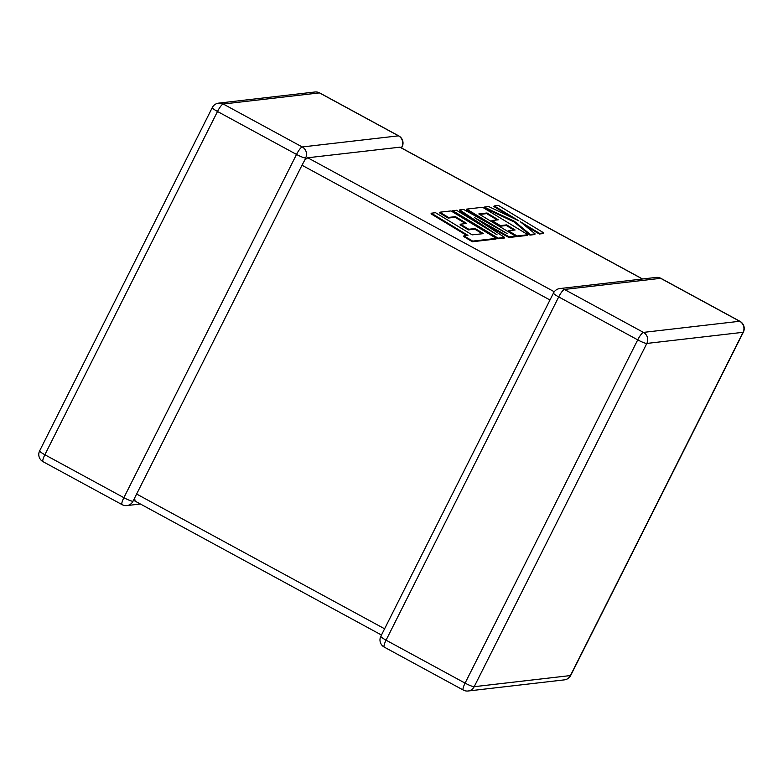 <?xml version="1.0" encoding="UTF-8"?>
<svg xmlns="http://www.w3.org/2000/svg" width="783" height="783" viewBox="0 0 783 783"><rect width="100%" height="100%" fill="white"/><g stroke="black" fill="none" stroke-linecap="round" stroke-linejoin="round"><path stroke-width="1.17" d="M140.392 504.007L126.905 505.573A8.173 7.899 83.4 0 0 132.993 501.267L301.993 165.233L304.871 159.889L307.719 157.765L400.044 147.165L642.608 278.993M305.624 158.009A8.173 1.184 -153.3 0 1 296.522 154.437L217.508 111.489L44.866 454.747L123.88 497.685L296.522 154.437A8.173 1.742 118.5 0 1 302.248 146.959L398.478 135.841L319.454 92.893L223.224 104.022L302.248 146.959A8.173 7.899 -96.6 0 1 305.624 158.009L304.871 159.889M218.653 103.131A8.173 8.173 0 0 0 212.291 107.574A8.173 1.184 -153.3 0 0 217.508 111.489A8.173 1.742 118.5 0 1 223.224 104.022A8.173 7.899 -96.6 0 0 218.653 103.131L314.883 92.002A8.173 7.899 83.4 0 1 319.454 92.893A8.173 1.742 118.5 0 1 319.728 92.942L398.743 135.88A8.173 1.742 118.5 0 0 398.478 135.841A8.173 7.899 83.4 0 1 401.865 146.881L401.121 147.752M135.077 501.022L134.656 498.37L134.059 499.564M431.335 213.201L467.95 235.35L463.908 235.82L472.668 241.115L496.363 238.375L450.988 210.921L439.84 212.213L448.483 217.439L455.432 216.637L466.717 223.458L460.384 224.183L468.772 229.262L475.105 228.528L483.532 233.637L472.149 234.861L435.544 212.712L431.335 213.201L431.012 213.837L466.785 235.487M463.908 235.82L463.585 236.456L472.345 241.751L496.04 239.021L496.363 238.375M472.668 241.115L472.345 241.751M439.84 212.213L439.517 212.849L448.16 218.075L455.109 217.273L465.562 223.586M448.483 217.439L448.16 218.075M455.432 216.637L455.109 217.273M460.384 224.183L460.061 224.829L468.449 229.899L474.782 229.165L482.367 233.765M468.772 229.262L468.449 229.899M475.105 228.528L474.782 229.165M487.006 212.986L498.291 219.808L491.959 220.532L500.347 225.612L506.689 224.878L515.116 229.987L508.392 230.76L517.034 235.986L527.938 234.724L482.573 207.27L466.668 209.11L507.071 233.549L463.634 209.462L459.699 209.913L497.107 234.841L456.518 210.284L452.77 210.715L498.135 238.169L497.822 238.815L504.291 238.061L504.614 237.425L474.4 217.557L509.273 236.887L508.96 237.523L515.243 236.799L515.566 236.153L478.824 213.925L487.006 212.986L486.683 213.622L497.136 219.935M498.135 238.169L504.614 237.425M482.299 222.754L508.96 237.523M509.273 236.887L515.566 236.153M479.656 214.434L486.683 213.622M491.959 220.532L491.636 221.178L500.024 226.248L506.366 225.514L513.961 230.114M500.347 225.612L500.024 226.248M506.689 224.878L506.366 225.514M508.392 230.76L508.069 231.406L516.711 236.623L527.615 235.37L527.938 234.724M517.034 235.986L516.711 236.623M466.668 209.11L466.355 209.746L490.53 224.378M459.699 209.913L459.376 210.558L483.18 226.414M452.77 210.715L452.447 211.361L497.822 238.815M494.23 205.929L518.865 220.835L488.709 206.565L484.217 207.084L514.48 221.335L530.267 234.46L535.122 233.892L520.235 221.677L539.595 233.383L543.793 232.894L498.428 205.44L494.23 205.929L493.907 206.565L512.542 217.84M543.793 232.894L543.471 233.53L539.272 234.019L524.091 224.838M484.217 207.084L483.904 207.72L514.157 221.981L529.944 235.096L534.799 234.538L535.122 233.892M514.48 221.335L514.157 221.981M530.267 234.46L529.944 235.096M539.595 233.383L539.272 234.019M656.095 277.427A8.173 7.899 83.4 0 1 660.666 278.327A8.173 1.742 -61.5 0 1 660.93 278.366A8.173 8.173 0 0 0 656.095 277.427L559.865 288.555A8.173 7.899 -96.6 0 1 564.435 289.446L643.45 332.393L739.681 321.265L660.666 278.327L564.435 289.446A8.173 1.742 -61.5 0 0 558.71 296.923L386.068 640.171L465.092 683.119L637.724 339.861L558.71 296.923A8.173 1.184 -153.3 0 1 553.493 293.008L380.851 636.256A8.173 8.173 0 0 0 384.257 647.12A8.173 1.742 -61.5 0 1 386.068 640.171A8.173 1.184 -153.3 0 1 380.851 636.256M136.624 494.034L384.61 628.798M549.979 299.997L301.993 165.233M307.719 157.765L554.276 291.756M642.452 279.002L399.77 147.126M646.836 343.434L474.195 686.691L570.425 675.563L743.067 332.305L646.836 343.434A8.173 7.899 -96.6 0 0 643.45 332.393A8.173 1.742 -61.5 0 0 637.724 339.861A8.173 1.184 -153.3 0 0 646.836 343.434M39.649 450.832A8.173 8.173 0 0 0 43.045 461.686A8.173 1.742 118.5 0 1 44.866 454.747A8.173 1.184 -153.3 0 1 39.649 450.832L212.291 107.574M401.522 147.977L402.149 146.744A8.173 1.184 -153.3 0 1 401.865 146.881M132.993 501.267A8.173 1.184 -153.3 0 1 123.88 497.685A8.173 1.742 118.5 0 0 122.07 504.634A8.173 8.173 0 0 0 126.905 505.573M739.681 321.265A8.173 7.899 83.4 0 1 743.067 332.305A8.173 1.184 -153.3 0 0 743.351 332.168A8.173 8.173 0 0 0 739.955 321.314A8.173 1.742 -61.5 0 0 739.681 321.265M474.195 686.691A8.173 1.184 -153.3 0 1 465.092 683.119A8.173 1.742 -61.5 0 0 463.272 690.058A8.173 8.173 0 0 0 468.117 690.998A8.173 7.899 -96.6 0 0 474.195 686.691M570.425 675.563A8.173 7.899 83.4 0 1 564.347 679.869A8.173 8.173 0 0 0 570.709 675.426A8.173 1.184 -153.3 0 1 570.425 675.563M319.728 92.942A8.173 8.173 0 0 0 314.883 92.002M402.149 146.744A8.173 8.173 0 0 0 398.743 135.88M43.045 461.686L122.07 504.634M304.528 160.613L305.135 159.419M468.117 690.998L564.347 679.869M570.709 675.426L743.351 332.168M660.93 278.366L739.955 321.314M559.865 288.555A8.173 8.173 0 0 0 553.493 293.008M384.257 647.12L463.272 690.058M134.813 500.973L381.478 635.023"/></g></svg>
